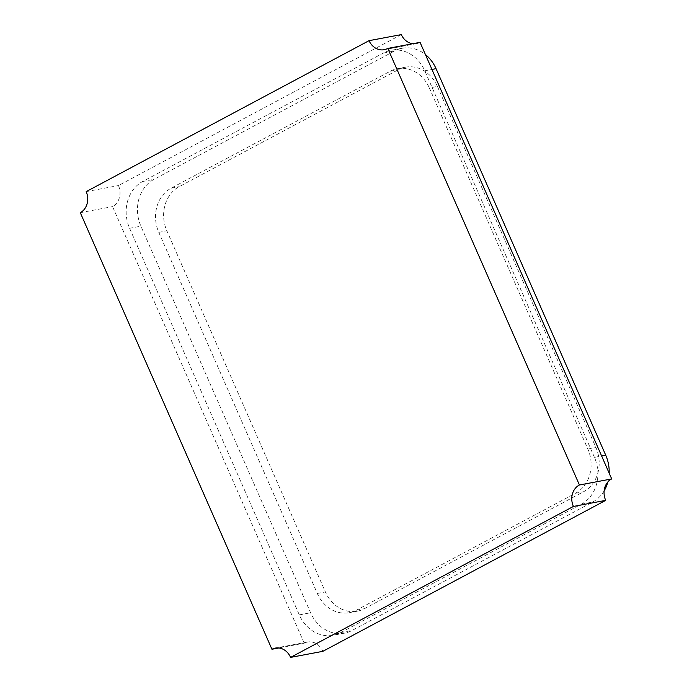<?xml version="1.0" encoding="UTF-8"?>
<svg xmlns="http://www.w3.org/2000/svg" width="692" height="692" viewBox="0 0 692 692"><rect width="100%" height="100%" fill="white"/><g stroke="black" fill="none" stroke-linecap="round" stroke-linejoin="round"><path stroke-width="0.52" stroke-dasharray="3.46 2.59" d="M437.413 86.439L595.924 447.542A33.562 28.83 79.3 0 1 583.555 491.735L364.485 608.657A33.562 28.83 79.3 0 1 357.323 611.192A33.562 28.83 79.3 0 1 325.378 591.937L166.867 230.834A33.562 28.83 79.3 0 1 179.237 186.641L398.298 69.719A33.562 28.83 79.3 0 1 405.469 67.193A33.562 28.83 79.3 0 1 437.413 86.439L429.343 87.953L587.854 449.056A33.562 28.83 79.3 0 1 575.484 493.258L356.415 610.18A33.562 28.83 79.3 0 1 349.252 612.705A33.562 28.83 79.3 0 1 317.308 593.459L158.797 232.356A33.562 28.83 79.3 0 1 171.166 188.155L390.227 71.233A33.562 28.83 79.3 0 1 397.398 68.707A33.562 28.83 79.3 0 1 429.343 87.953M609.176 473.172A35.569 30.552 79.3 0 1 607.879 481.935M604.133 490.87A35.569 30.552 79.3 0 1 592.637 502.063L352.046 630.473A35.569 30.552 79.3 0 1 344.452 633.154A35.569 30.552 79.3 0 1 310.604 612.757L140.909 226.18A35.569 30.552 79.3 0 1 154.013 179.349L394.604 50.94A35.569 30.552 79.3 0 1 402.199 48.258A35.569 30.552 79.3 0 1 425.424 54.556M594.445 457.36L424.75 70.783A35.569 30.552 -100.7 0 0 390.902 50.386A35.569 30.552 -100.7 0 0 383.307 53.068L142.716 181.477A35.569 30.552 -100.7 0 0 129.612 228.308L299.307 614.877A35.569 30.552 -100.7 0 0 333.155 635.273A35.569 30.552 -100.7 0 0 340.749 632.6L581.341 504.191A35.569 30.552 -100.7 0 0 594.445 457.36L601.642 456.002M401.308 34.6L118.47 185.56A16.037 13.771 79.3 0 1 112.571 206.614L304.221 643.188A16.037 13.771 79.3 0 1 307.551 642.029A16.037 13.771 79.3 0 1 322.861 651.328M420.061 42.35A16.037 13.779 79.3 0 1 416.498 43.631A16.037 13.779 79.3 0 1 412.717 43.734M80.298 212.686L112.571 206.614M278.807 647.971L304.221 643.188M86.189 191.632L118.47 185.56M587.854 449.056L595.924 447.542M575.484 493.258L583.555 491.735M356.415 610.18L364.485 608.657M317.308 593.459L325.378 591.937M158.797 232.356L166.867 230.834M171.166 188.155L179.237 186.641M390.227 71.233L398.298 69.719M424.75 70.783L431.946 69.434M383.307 53.068L394.604 50.94M581.341 504.191L592.637 502.063M142.716 181.477L154.013 179.349M340.749 632.6L352.046 630.473M129.612 228.308L140.909 226.18M299.307 614.877L310.604 612.757M357.323 611.192L349.252 612.705M405.469 67.193L397.398 68.707M402.199 48.258L390.902 50.386M344.452 633.154L333.155 635.273M307.551 642.029L275.278 648.101M416.498 43.631L384.224 49.703"/><path stroke-width="1.04" d="M425.424 54.556A35.569 30.552 79.3 0 1 436.047 68.655L605.742 455.232A35.569 30.552 79.3 0 1 609.176 473.172M607.879 481.935A35.569 30.552 79.3 0 1 604.133 490.87M412.717 43.734A16.037 13.779 79.3 0 1 401.308 34.6L369.035 40.672L86.189 191.632A16.037 13.771 79.3 0 1 80.298 212.686L271.939 649.26L278.807 647.971M271.939 649.26A16.037 13.771 79.3 0 1 275.278 648.101A16.037 13.771 79.3 0 1 290.579 657.4L322.861 651.328L605.708 500.368A16.037 13.779 79.3 0 1 611.702 478.925L420.061 42.35L387.779 48.423A16.037 13.779 79.3 0 1 384.224 49.703A16.037 13.779 79.3 0 1 369.035 40.672M290.579 657.4L573.426 506.44L605.708 500.368M573.426 506.44A16.037 13.779 79.3 0 1 579.429 484.997L611.702 478.925M579.429 484.997L387.779 48.423M431.946 69.434L436.047 68.655M601.642 456.002L605.742 455.232"/></g></svg>
